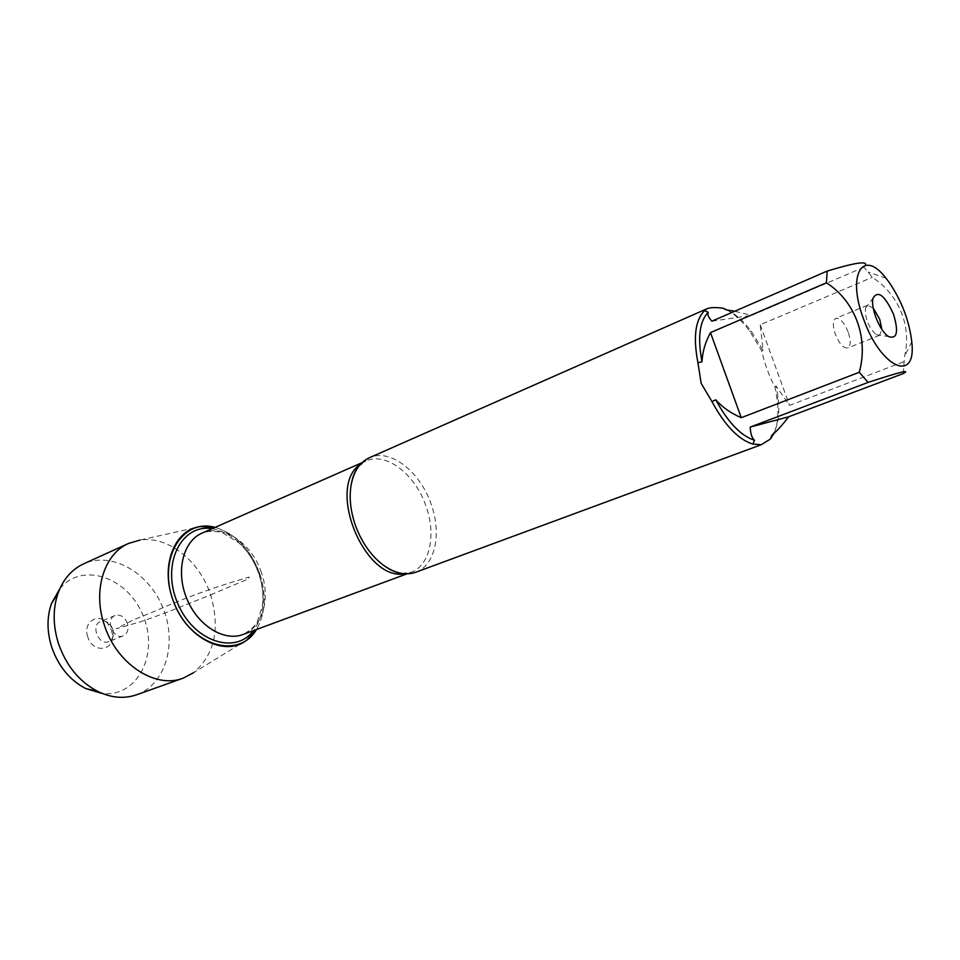 <?xml version="1.0" encoding="UTF-8"?>
<svg xmlns="http://www.w3.org/2000/svg" width="960" height="960" viewBox="0 0 960 960"><rect width="100%" height="100%" fill="white"/><g stroke="black" fill="none" stroke-linecap="round" stroke-linejoin="round"><path stroke-width="0.72" stroke-dasharray="4.8 3.6" d="M415.704 572.256C435.12 565.584 441.852 533.904 431.28 504.624C420.444 471.744 390.036 447.9 369.36 457.752M726.876 309.936C734.628 314.088 742.224 321.156 749.688 331.128L761.76 350.796C764.628 363.78 769.02 375.864 774.936 387.048L777.024 398.688C778.86 413.184 777.816 424.8 773.892 433.536M903.264 373.572L904.536 356.256C912.18 325.188 897.828 293.784 872.316 277.308L864 267.18L865.344 265.308M903.528 361.848L789.54 405.384L776.028 385.992L777.96 396.816C780.132 414.444 778.068 427.32 771.744 435.42M726.216 309.852C734.748 313.248 743.232 320.568 751.656 331.824L763.092 350.4L760.212 324.78L872.316 277.308M864 267.18L751.764 315.372L734.736 311.256M761.76 350.796L763.092 350.4M776.028 385.992L774.936 387.048M259.896 574.032C266.616 595.26 265.464 613.752 256.452 629.52C265.464 613.752 266.616 595.26 259.896 574.032C250.668 549.288 235.728 533.748 215.1 527.376C235.728 533.748 250.668 549.288 259.896 574.032M711.9 321.18L751.764 315.372M760.212 324.78L789.54 405.384M873.216 308.016L867.408 305.316L865.44 308.16C865.032 318.612 868.608 327.444 876.168 334.68L879.564 335.352L881.856 329.364M848.148 331.992C844.14 322.44 840.012 317.904 835.752 318.36C832.716 320.448 832.584 325.764 835.38 334.332C839.4 343.896 843.516 348.444 847.752 347.988C850.824 345.888 850.956 340.56 848.148 331.992M246.684 640.14L193.716 672.612C214.752 654.384 220.38 628.464 210.6 594.852C199.704 561.024 167.952 535.572 140.064 540.06L200.7 526.536M136.596 694.776C165.804 684.444 177.456 642.996 162.972 607.92C148.98 572.652 111.78 550.98 83.616 563.856M127.404 623.28C124.572 616.752 120.456 614.16 115.056 615.504C104.784 619.14 113.364 640.344 123.264 635.808C127.584 633.48 128.964 629.316 127.404 623.28M112.848 629.16L110.412 624.744C107.352 621.384 104.064 620.292 100.536 621.492C90.264 625.128 98.772 646.128 108.684 641.592C112.044 640.008 113.652 636.936 113.508 632.388L112.848 629.16M87.804 636.96C82.284 622.056 98.652 611.688 107.928 623.832L111.432 630.144L112.368 634.776C114.288 651.3 92.664 653.52 87.804 636.96M59.892 588.6C82.668 561.132 128.376 577.62 143.184 615.924C159.204 653.76 137.82 697.404 102.36 693.504M210.6 594.852L248.772 578.724L249.156 577.02C215.352 586.788 183.9 598.188 154.8 611.232L133.092 620.016L116.196 628.776L141.096 621.6C170.04 611.616 188.124 603.768 210.6 594.852M360.576 464.124L365.808 461.016C385.98 451.416 415.608 474.564 426.144 506.556C436.416 535.056 429.816 565.872 410.88 572.388L404.964 573.78M261.468 572.76C252.12 543.444 222.876 523.296 201.984 533.16C209.568 529.968 221.052 531.924 222.852 533.028L238.548 542.592C247.596 550.8 254.364 561.252 258.864 573.96C262.56 585.192 263.7 595.956 262.272 606.252L257.424 621.36C255.384 625.872 250.584 630.252 243 634.5C262.572 627.72 270.72 598.824 261.468 572.76M212.184 528.672C233.676 533.244 249.312 548.388 259.116 574.128C266.076 596.508 264.18 615.348 253.452 630.636M886.044 278.268L868.248 272.028M911.76 341.82L904.536 356.256M751.656 331.824L749.688 331.128M777.96 396.816L777.024 398.688M406.992 573.828L410.88 572.388L401.52 573.384M362.004 462.684L365.808 461.016L358.392 466.812M876.168 334.68L888.624 336.576M865.44 308.16L873.06 298.14M867.408 305.316L835.752 318.36M879.564 335.352L847.752 347.988M115.056 615.504L100.536 621.492M123.264 635.808L108.684 641.592M110.412 624.744L107.928 623.832M113.508 632.388L112.368 634.776"/><path stroke-width="1.44" d="M706.884 308.784L369.36 457.752C359.76 462.216 353.664 471.42 351.06 485.388C349.116 497.58 350.472 510.624 355.116 524.52C361.416 542.052 370.824 555.6 383.34 565.14C394.92 573.348 405.708 575.724 415.704 572.256L761.316 444.696L752.832 444.084C738.504 439.644 724.872 425.472 711.936 401.544L701.172 383.376L697.932 362.712C693.048 337.236 695.268 319.884 704.58 310.644L706.884 308.784C710.028 307.44 715.392 307.248 722.976 308.196L726.876 309.936M773.892 433.536L770.4 439.044L761.316 444.696M888.996 282.132L886.044 278.268C862.992 247.92 846.444 274.404 863.7 319.368C881.124 368.82 916.872 383.328 911.76 341.82C909.252 320.64 901.656 300.744 888.996 282.132M865.344 265.308C867.744 260.712 855.024 262.644 827.172 271.08L826.416 282.804C855.264 301.188 868.788 338.124 859.272 372.276L868.08 382.416C899.412 372.132 911.136 369.18 903.264 373.572L788.628 416.796L750.204 427.08C750.468 433.704 751.92 438.108 754.548 440.292C740.964 435.924 728.016 422.436 715.74 399.816C722.4 407.292 730.896 413.256 741.252 417.696L859.272 372.276M826.416 282.804L710.484 332.604C705.252 342.228 702.432 351.96 702.024 361.788C697.44 337.68 699.516 321.192 708.252 312.288C707.16 314.34 708.372 317.304 711.9 321.18L827.172 271.08M868.08 382.416L750.204 427.08M770.4 439.044L771.744 435.42C776.94 431.052 782.568 424.848 788.628 416.796M734.736 311.256L726.216 309.852L722.976 308.196M711.936 401.544L715.74 399.816M754.548 440.292L752.832 444.084M702.024 361.788L697.932 362.712M704.58 310.644L708.252 312.288M256.452 629.52C238.884 659.784 191.172 646.296 174.264 603.348C156.54 560.736 181.44 517.86 215.1 527.376L200.7 526.536C175.188 529.104 160.404 564.348 172.44 598.416C184.392 636.744 224.472 658.092 246.684 640.14L256.452 629.52M893.52 314.268C898.764 331.92 897.132 339.36 888.624 336.576C880.02 331.716 870.264 307.608 873.06 298.14C878.016 290.004 884.844 295.392 893.52 314.268M741.252 417.696L710.484 332.604M881.856 329.364L879.708 319.236L873.216 308.016M140.064 540.06L128.652 543.396C104.22 553.668 92.46 590.604 104.34 624.996C116.556 664.032 155.532 689.244 183.192 678.156L193.716 672.612M128.652 543.396L83.616 563.856C71.748 569.4 63.204 579.228 57.996 593.34C52.716 609.012 52.896 625.812 58.536 643.728C66.36 665.856 79.416 681.744 97.692 691.404C111.252 697.932 124.224 699.048 136.596 694.776L183.192 678.156M102.36 693.504L85.716 688.56C69.828 680.184 58.512 666.444 51.768 647.352C46.908 631.872 46.776 617.328 51.384 603.732L59.892 588.6M404.964 573.78C364.392 581.88 325.8 486.528 360.576 464.124M362.004 462.684L201.984 533.16C183.12 541.128 175.572 571.332 186.648 598.344C197.472 625.452 223.908 641.892 243 634.5L406.992 573.828M253.452 630.636C235.104 655.632 192.552 641.088 177.204 602.16C161.148 563.52 181.608 523.464 212.184 528.672M401.52 573.384C396.132 572.832 390.072 570.084 383.34 565.14M358.392 466.812C354.888 470.952 352.452 477.144 351.06 485.388M85.716 688.56L97.692 691.404M51.384 603.732L57.996 593.34"/></g></svg>

